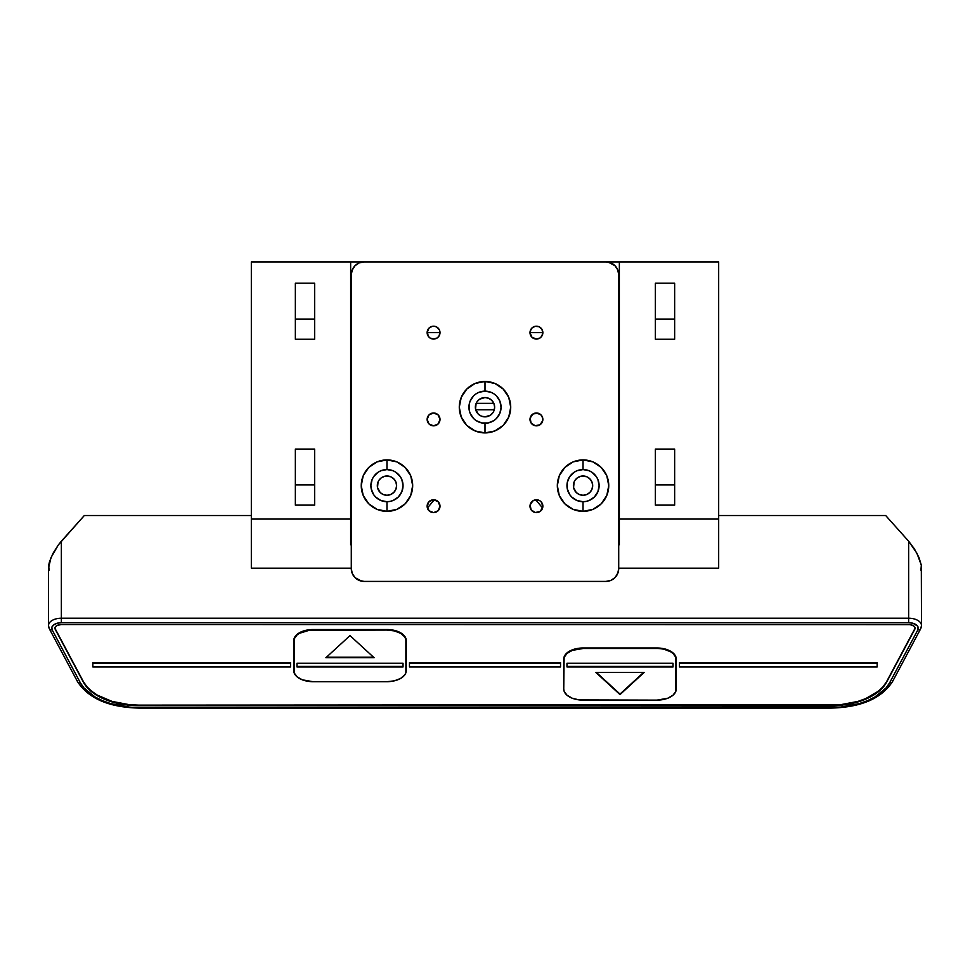 <?xml version="1.0" encoding="UTF-8"?>
<svg xmlns="http://www.w3.org/2000/svg" width="970" height="970" viewBox="0 0 970 970"><rect width="100%" height="100%" fill="white"/><g stroke="black" fill="none" stroke-linecap="round" stroke-linejoin="round"><path stroke-width="1.45" d="M892.752 680.625A3.213 2.522 -151.9 0 1 892.497 681.631A3.213 2.522 -151.9 0 1 889.684 682.71A61.074 35.029 0 0 1 831.278 707.506L138.722 708.088L831.278 708.088L138.722 708.088L129.034 707.057L110.641 703.577L102.396 700.631L95.072 696.969L83.893 687.9L80.316 682.71L52.137 629.845L51.859 627.287L53.605 624.935L57.012 623.286L61.352 622.691L908.647 622.691L912.988 623.286L917.511 626.05L917.862 629.845L889.684 682.71L886.107 687.9L874.928 696.969L867.604 700.631L859.359 703.577L840.966 707.057L138.722 707.506A61.074 35.029 0 0 1 80.316 682.71A3.213 2.522 151.9 0 1 77.503 681.631A3.213 2.522 151.9 0 1 77.248 680.625M476.161 403.35L493.839 403.35L476.161 403.35M494.288 409.776L475.712 409.776L494.288 409.776M54.95 627.966A6.426 3.686 180 0 0 55.205 628.778L83.396 681.643A57.86 33.186 180 0 0 138.722 705.129L831.278 705.129A57.86 33.186 180 0 0 886.604 681.643L886.604 682.177A57.86 33.186 0 0 1 831.278 705.663L138.722 705.663A57.86 33.186 0 0 1 83.396 682.177L55.205 629.3L83.396 682.177L86.779 687.087L97.364 695.684L104.311 699.152L120.607 703.99L129.543 705.238L840.456 705.238L849.393 703.99L865.689 699.152L872.636 695.684L883.221 687.087L886.604 682.177L914.795 629.3L914.977 627.602L913.813 626.038L910.127 624.644L61.352 624.534L57.218 625.407L55.448 626.778L55.205 629.3L83.396 681.643L86.779 686.554L91.471 691.101L97.364 695.15L112.12 701.419L129.543 704.717L138.722 705.129L840.456 704.717L857.88 701.419L865.689 698.618L878.529 691.101L883.221 686.554L886.604 681.643L914.795 628.778A6.426 3.686 180 0 0 915.049 627.966M409.461 662.728L560.539 662.728L409.461 662.728L409.461 666.948L560.539 666.948L560.539 663.25L409.461 662.728M293.752 640.6L294.116 638.442L297.002 634.453L302.325 631.409L309.272 629.76L386.969 629.542L397.676 631.409L402.999 634.453L405.884 638.442L405.884 672.792L404.781 674.865L400.598 678.454L394.341 680.843L386.969 681.692L313.031 681.692L302.325 679.824L297.002 676.769L294.116 672.792L294.116 638.975L297.002 634.986L299.403 633.313L309.272 630.282L386.969 630.063L394.341 630.912L400.598 633.313L404.781 636.902L406.248 640.6A19.291 11.058 180 0 0 386.969 629.542L386.969 630.063A19.291 11.058 0 0 1 406.248 641.134L406.248 670.634A19.291 11.058 0 0 1 386.969 681.692L313.031 681.692A19.291 11.058 0 0 1 293.752 670.634L293.752 641.134A19.291 11.058 0 0 1 313.031 630.063L386.969 629.542L313.031 629.542A19.291 11.058 180 0 0 293.752 640.6L293.752 640.6M563.752 659.042L565.219 654.811L569.402 651.222L575.659 648.821L583.031 647.984L660.728 648.19L667.675 649.839L672.998 652.895L675.884 656.884L676.248 659.042A19.291 11.058 180 0 0 656.969 647.984L664.341 649.342L670.597 651.743L672.998 653.416L675.884 657.405L675.884 691.222L672.998 695.211L667.675 698.267L656.969 700.122L579.272 699.916L572.324 698.267L567.001 695.211L564.116 691.222L563.752 689.064L564.116 657.405L567.001 653.416L572.324 650.373L583.031 648.506L656.969 648.506A19.291 11.058 0 0 1 676.248 659.564L676.248 689.064A19.291 11.058 0 0 1 656.969 700.122L583.031 700.122A19.291 11.058 0 0 1 563.752 689.064L563.752 659.564A19.291 11.058 0 0 1 583.031 648.506L656.969 647.984L583.031 647.984A19.291 11.058 180 0 0 563.752 659.042L563.752 659.564M92.853 662.728L290.539 662.728L92.853 662.728L92.853 666.948L290.539 666.948L290.539 663.25L92.853 662.728M679.461 662.728L877.147 662.728L679.461 662.728L679.461 666.948L877.147 666.948L877.147 663.25L679.461 662.728M618.714 544.752L619.357 544.752L619.357 261.912L251.327 261.912L251.327 519.059L350.643 519.059L350.643 261.912L350.643 544.752L351.286 544.752L350.643 544.752L350.643 519.059L251.327 519.059L251.327 261.912L619.357 261.912L619.357 519.059L718.673 519.059L718.673 261.912L619.357 261.912L718.673 261.912L718.673 568.19L618.714 568.19L718.673 568.19L718.673 519.059L619.357 519.059L619.357 544.752L618.714 544.752M427.406 508.025L434.245 499.805L427.406 508.025M535.755 499.805L542.594 508.025L535.755 499.805M295.353 319.057L314.644 319.057L295.353 319.057M314.644 339.245L295.353 339.245L295.353 283.216L314.644 283.216L314.644 339.245L295.353 339.245L295.353 283.216L314.644 283.216L314.644 339.245M295.353 484.927L314.644 484.927L295.353 484.927M314.644 505.127L295.353 505.127L295.353 449.086L314.644 449.086L314.644 505.127L295.353 505.127L295.353 449.086L314.644 449.086L314.644 505.127M655.356 319.057L674.647 319.057L655.356 319.057M674.647 339.245L655.356 339.245L655.356 283.216L674.647 283.216L674.647 339.245L655.356 339.245L655.356 283.216L674.647 283.216L674.647 339.245M655.356 484.927L674.647 484.927L655.356 484.927M674.647 505.127L655.356 505.127L655.356 449.086L674.647 449.086L674.647 505.127L655.356 505.127L655.356 449.086L674.647 449.086L674.647 505.127M61.352 541.212L84.317 515.531L251.327 515.531L84.317 515.531L58.382 544.861L61.352 541.212L61.352 618.217L61.352 541.212M49.058 570.19L48.682 565.17L49.531 561.594L53.071 553.252L58.382 544.861L51.022 557.544L48.524 568.093M251.327 568.19L251.327 519.059L251.327 568.19L351.286 568.19L251.327 568.19M885.683 515.531L718.673 515.531L885.683 515.531L908.647 541.212L885.683 515.531M920.942 570.19L921.318 565.17L918.978 557.544L914.431 548.947L908.647 541.212L908.647 618.217A12.852 7.372 0 0 1 921.5 625.589A12.852 7.372 0 0 1 920.942 627.748A3.213 2.522 -151.9 0 1 920.7 628.718A3.213 2.522 -151.9 0 1 917.862 629.845L889.684 682.71A3.213 2.522 28.1 0 0 892.521 681.595C881.572 698.461 861.166 707.288 831.278 708.088M138.722 708.088C108.834 707.288 88.428 698.461 77.479 681.595A3.213 2.522 -28.1 0 0 80.316 682.71L52.137 629.845A9.639 5.529 0 0 1 61.352 622.691L908.647 622.691A9.639 5.529 0 0 1 917.862 629.845A3.213 2.522 28.1 0 0 920.688 628.754L921.5 625.589L921.318 565.17L916.929 553.252L908.647 541.212L908.647 618.217L61.352 618.217A12.852 7.372 180 0 0 48.5 625.395M77.479 681.595L49.3 628.718A3.213 2.522 -28.1 0 0 52.137 629.845A3.213 2.522 151.9 0 1 49.3 628.718A3.213 2.522 151.9 0 1 49.058 627.748A12.852 7.372 0 0 1 48.5 625.589A12.852 7.372 0 0 1 61.352 618.217L61.352 622.691L61.352 618.217L908.647 618.217L908.647 622.691L908.647 618.217A12.852 7.372 180 0 1 921.5 625.395M538.883 326.696L541.769 329.06L542.861 332.625L529.996 332.625L530.129 331.376L531.887 328.09L535.173 326.32L538.883 326.696L541.769 329.06L542.861 332.625L541.769 336.202L539.999 337.972L536.434 339.063A6.426 6.426 0 0 1 529.996 332.625A6.426 6.426 0 0 1 536.434 326.199A6.426 6.426 0 0 1 542.861 332.625A6.426 6.426 0 0 1 536.434 339.063L531.887 337.172L529.996 332.625M440.004 332.625L427.139 332.625L429.031 328.09L432.317 326.32L434.827 326.32L437.143 327.29L439.507 330.176L440.004 332.625L438.913 336.202L437.143 337.972L433.566 339.063A6.426 6.426 0 0 1 427.139 332.625A6.426 6.426 0 0 1 433.566 326.199A6.426 6.426 0 0 1 440.004 332.625A6.426 6.426 0 0 1 433.566 339.063L430.001 337.972L428.231 336.202L427.261 331.376M55.205 628.778L55.205 629.3A6.426 3.686 0 0 1 54.926 628.221A6.426 3.686 0 0 1 61.352 624.534L908.647 624.534A6.426 3.686 0 0 1 915.074 628.221A6.426 3.686 0 0 1 914.795 629.3L886.604 682.177L914.795 628.778M673.034 666.948L673.034 663.25L566.965 663.25L566.965 666.948L673.034 666.948L566.965 666.948L566.965 663.25L566.965 666.414L673.034 666.414L673.034 663.25L673.034 666.948M644.104 672.477L595.895 672.477L620 694.593L644.104 672.477L595.895 672.477L620 694.593L644.104 672.477M643.534 672.477L620 694.593L596.465 672.477L620 694.071L643.534 672.477M403.035 666.948L403.035 663.25L296.965 663.25L296.965 666.948L403.035 666.948L296.965 666.948L296.965 663.25L296.965 666.414L403.035 666.414L403.035 663.25L403.035 666.948M350 635.605L325.896 657.721L374.105 657.721L350 635.605L325.896 657.721L374.105 657.721L350 635.605M293.752 670.1L293.752 641.134M373.535 657.199L326.466 657.199L373.535 657.199M92.853 663.25L290.539 663.25L290.539 666.948L92.853 666.948L92.853 663.25M409.461 663.25L560.539 663.25L560.539 666.948L409.461 666.948L409.461 663.25M679.461 663.25L877.147 663.25L877.147 666.948L679.461 666.948L679.461 663.25M296.965 663.25L403.035 663.25M403.035 666.414L296.965 666.414M566.965 663.25L673.034 663.25M673.034 666.414L566.965 666.414M539.999 511.554L536.434 512.633A6.426 6.426 0 0 1 529.996 506.207A6.426 6.426 0 0 1 536.434 499.768L539.999 500.859L541.769 502.63L542.739 507.455L539.999 511.554L535.173 512.512L531.087 509.771L530.129 504.946L532.857 500.859L537.683 499.902M434.827 512.512L433.566 512.633A6.426 6.426 0 0 1 427.139 506.207A6.426 6.426 0 0 1 433.566 499.768L438.113 501.66L440.004 506.207L438.113 510.753L433.566 512.633L429.031 510.753L427.139 506.207L429.031 501.66L433.566 499.768A6.426 6.426 0 0 1 440.004 506.207A6.426 6.426 0 0 1 433.566 512.633L429.031 510.753L427.261 507.455L427.261 504.946M537.683 425.721L536.434 425.842A6.426 6.426 0 0 1 529.996 419.416A6.426 6.426 0 0 1 536.434 412.99L540.969 414.869L542.739 418.167L542.739 420.677L539.999 424.763L535.173 425.721L531.087 422.993L530.129 418.167L532.857 414.069L537.683 413.111M433.566 425.842A6.426 6.426 0 0 1 427.139 419.416A6.426 6.426 0 0 1 433.566 412.99L438.113 414.869L440.004 419.416L438.113 423.963L433.566 425.842L429.031 423.963L427.139 419.416L429.031 414.869L433.566 412.99A6.426 6.426 0 0 1 440.004 419.416A6.426 6.426 0 0 1 433.566 425.842L432.317 425.721M485 391.128A16.066 16.066 0 0 0 468.934 407.206A16.066 16.066 0 0 0 485 423.272L485 432.911A25.717 25.717 0 0 1 459.283 407.206A25.717 25.717 0 0 1 485 381.489L485 391.128L478.853 392.353L476.076 393.844L473.639 395.833L470.147 401.046L469.237 404.066L469.237 410.334L470.147 413.353L473.639 418.567L476.076 420.568L481.86 422.968L488.14 422.968L493.924 420.568L496.361 418.567L499.853 413.353L501.066 407.206L499.853 401.046L496.361 395.833L493.924 393.844L491.147 392.353L485 391.128L485 381.489L494.845 383.441L503.187 389.018L508.753 397.361L510.717 407.206L508.753 417.039L503.187 425.381L494.845 430.959L485 432.911L475.154 430.959L466.812 425.381L461.247 417.039L459.283 407.206L461.247 397.361L466.812 389.018L475.154 383.441L485 381.489A25.717 25.717 0 0 1 510.717 407.206A25.717 25.717 0 0 1 485 432.911L485 423.272A16.066 16.066 0 0 0 501.066 407.206A16.066 16.066 0 0 0 485 391.128M583.031 469.565A16.066 16.066 0 0 0 566.965 485.63A16.066 16.066 0 0 0 583.031 501.708L583.031 511.348A25.717 25.717 0 0 1 557.326 485.63A25.717 25.717 0 0 1 583.031 459.913L583.031 469.565L576.883 470.777L574.107 472.269L569.669 476.707L567.268 482.49L567.268 488.771L569.669 494.554L571.669 496.992L576.883 500.484L583.031 501.708L586.171 501.393L589.19 500.484L594.404 496.992L597.884 491.778L599.108 485.63L597.884 479.483L596.404 476.707L591.967 472.269L589.19 470.777L583.031 469.565L583.031 459.913L592.876 461.878L601.218 467.443L606.796 475.785L608.748 485.63L606.796 495.476L601.218 503.818L592.876 509.383L583.031 511.348L573.197 509.383L564.855 503.818L559.278 495.476L557.326 485.63L559.278 475.785L564.855 467.443L573.197 461.878L583.031 459.913A25.717 25.717 0 0 1 608.748 485.63A25.717 25.717 0 0 1 583.031 511.348L583.031 501.708A16.066 16.066 0 0 0 599.108 485.63A16.066 16.066 0 0 0 583.031 469.565M386.969 469.565A16.066 16.066 0 0 0 370.892 485.63A16.066 16.066 0 0 0 386.969 501.708L386.969 511.348A25.717 25.717 0 0 1 361.252 485.63A25.717 25.717 0 0 1 386.969 459.913L386.969 469.565L380.81 470.777L378.033 472.269L373.595 476.707L372.116 479.483L370.892 485.63L371.207 488.771L373.595 494.554L375.596 496.992L380.81 500.484L386.969 501.708L390.098 501.393L393.117 500.484L398.33 496.992L401.81 491.778L403.035 485.63L401.81 479.483L400.331 476.707L395.893 472.269L393.117 470.777L386.969 469.565L386.969 459.913L396.803 461.878L405.145 467.443L410.722 475.785L412.674 485.63L410.722 495.476L405.145 503.818L396.803 509.383L386.969 511.348L377.124 509.383L368.782 503.818L363.204 495.476L361.252 485.63L363.204 475.785L368.782 467.443L377.124 461.878L386.969 459.913A25.717 25.717 0 0 1 412.674 485.63A25.717 25.717 0 0 1 386.969 511.348L386.969 501.708A16.066 16.066 0 0 0 403.035 485.63A16.066 16.066 0 0 0 386.969 469.565M394.984 490.99L395.869 489.316L393.784 492.445L390.655 494.542L386.969 495.27A9.639 9.639 0 0 1 377.318 485.63A9.639 9.639 0 0 1 386.969 475.991A9.639 9.639 0 0 1 396.609 485.63A9.639 9.639 0 0 1 386.969 495.27L383.271 494.542L380.373 492.675M493.015 412.565L490.359 415.221L485 416.845A9.639 9.639 0 0 1 475.361 407.206A9.639 9.639 0 0 1 485 397.554A9.639 9.639 0 0 1 494.639 407.206A9.639 9.639 0 0 1 485 416.845L481.314 416.106L478.404 414.238M591.057 490.99L591.942 489.316L589.857 492.445L586.729 494.542L583.031 495.27A9.639 9.639 0 0 1 573.391 485.63A9.639 9.639 0 0 1 583.031 475.991A9.639 9.639 0 0 1 592.682 485.63A9.639 9.639 0 0 1 583.031 495.27L579.345 494.542L576.447 492.675M351.286 568.565L352.268 573.476L355.056 577.647L359.227 580.436L364.138 581.418L605.862 581.418L610.773 580.436L614.944 577.647L617.732 573.476L618.714 568.565L618.714 274.777L617.732 269.854L614.944 265.683L610.773 262.894L605.862 261.912L364.138 261.912L359.227 262.894L355.056 265.683L352.268 269.854L351.286 274.777L351.286 568.565L351.286 274.777A12.852 12.852 0 0 1 364.138 261.912L605.862 261.912A12.852 12.852 0 0 1 618.714 274.777L618.714 568.565A12.852 12.852 0 0 1 605.862 581.418L364.138 581.418A12.852 12.852 0 0 1 351.286 568.565L351.528 571.063M364.138 261.912L359.227 262.894L355.056 265.683M353.456 267.635L351.528 272.267M355.056 577.647L361.64 581.175M605.862 581.418L610.773 580.436L614.944 577.647M616.544 575.707L618.472 571.063M618.714 274.777L618.472 272.267M614.944 265.683L608.36 262.167M541.769 502.63L542.739 507.455M542.363 508.668L540.969 510.753M536.434 499.768A6.426 6.426 0 0 1 542.861 506.207A6.426 6.426 0 0 1 536.434 512.633L533.973 512.148M531.887 510.753L531.087 509.771M530.493 508.668L530.129 507.455M532.857 500.859L535.173 499.902M434.827 499.902L437.143 500.859M438.913 509.771L438.113 510.753M432.317 499.902L433.566 499.768M540.969 414.869L542.739 418.167L542.739 420.677M535.173 425.721L533.973 425.357M531.887 423.963L531.087 422.993M530.493 421.877L530.129 420.677M533.973 413.475L535.173 413.111M434.827 413.111L436.027 413.475M438.113 414.869L438.913 415.851M439.507 416.954L439.871 418.167M436.027 425.357L434.827 425.721M429.031 423.963L427.261 420.677L427.261 418.167M432.317 413.111L433.566 412.99M531.087 329.06L531.887 328.09M438.113 328.09L438.913 329.06M439.507 330.176L439.871 331.376M427.637 330.176L429.031 328.09M430.001 327.29L431.116 326.696M575.016 480.271L577.417 477.798M574.131 489.316L576.216 492.445L573.573 487.51L574.131 481.945M577.683 477.616L581.151 476.173L586.729 476.719L589.857 478.816L591.942 481.945L589.627 478.598M378.943 480.271L381.343 477.798M378.058 489.316L380.143 492.445L377.512 487.51L378.058 481.945M381.61 477.616L385.078 476.173L390.655 476.719L393.784 478.816L395.869 481.945L393.553 478.598M476.985 401.847L479.386 399.361M476.088 410.892L478.186 414.02L475.542 409.085L476.088 403.508M479.641 399.179L485 397.554L488.686 398.294L491.814 400.38L493.912 403.508L491.596 400.161M395.869 481.945L396.609 485.63L395.869 489.316M493.912 403.508L494.639 407.206L493.912 410.892M591.942 481.945L592.682 485.63L591.942 489.316M536.434 412.99A6.426 6.426 0 0 1 542.861 419.416A6.426 6.426 0 0 1 536.434 425.842M48.5 567.377L48.5 625.589L49.3 628.718M920.7 628.718L892.521 681.595"/></g></svg>
